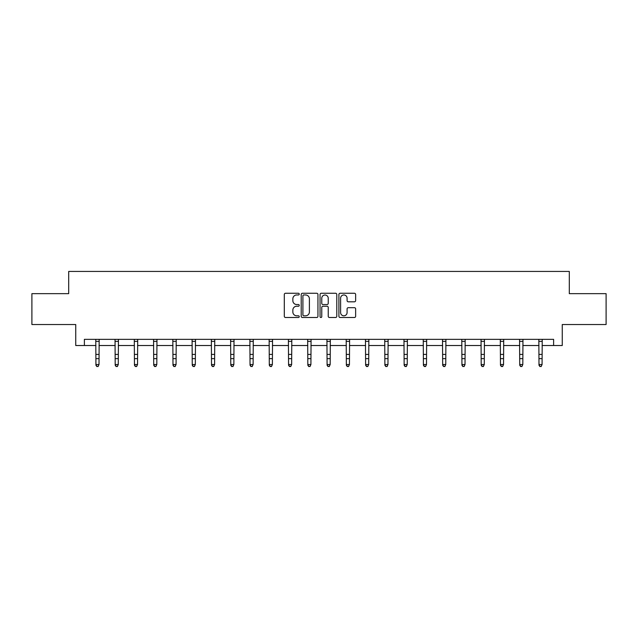 <?xml version="1.0" encoding="UTF-8"?>
<svg xmlns="http://www.w3.org/2000/svg" width="638" height="638" viewBox="0 0 638 638"><rect width="100%" height="100%" fill="white"/><g stroke="black" fill="none" stroke-linecap="round" stroke-linejoin="round"><path stroke-width="0.96" d="M299.246 294.11A0.845 0.845 0 0 0 298.393 293.265L285.513 293.265A1.212 1.212 0 0 0 284.301 294.477L284.301 316.296A1.212 1.212 0 0 0 285.513 317.501L298.393 317.501A0.845 0.845 0 0 0 299.246 316.655A0.845 0.845 0 0 0 298.393 315.81L296.726 315.81A3.876 3.876 0 0 1 292.85 311.926L292.85 310.108A3.876 3.876 0 0 1 296.726 306.232L298.393 306.232A0.845 0.845 0 0 0 299.246 305.387A0.845 0.845 0 0 0 298.393 304.533L296.726 304.533A3.876 3.876 0 0 1 292.85 300.657L292.85 298.839A3.876 3.876 0 0 1 296.726 294.963L298.393 294.963A0.845 0.845 0 0 0 299.246 294.11M354.425 301.806A1.212 1.212 0 0 0 355.637 300.594L355.637 294.477A1.212 1.212 0 0 0 354.425 293.265L340.118 293.265A1.212 1.212 0 0 0 338.906 294.477L338.906 316.296A1.212 1.212 0 0 0 340.118 317.501L354.425 317.501A1.212 1.212 0 0 0 355.637 316.296L355.637 308.896A1.212 1.212 0 0 0 354.425 307.683L348.3 307.683A1.212 1.212 0 0 0 347.088 308.896L347.088 312.564A3.246 3.246 0 0 1 343.85 315.81A3.246 3.246 0 0 1 340.604 312.564L340.604 298.201A3.246 3.246 0 0 1 343.85 294.963A3.246 3.246 0 0 1 347.088 298.201L347.088 300.594A1.212 1.212 0 0 0 348.3 301.806L354.425 301.806M84.383 345.517L84.383 339.344L553.617 339.344L553.617 345.517L562.261 345.517L562.261 324.527L606.1 324.527L606.1 293.655L569.303 293.655L569.303 271.429L68.697 271.429L68.697 293.655L31.9 293.655L31.9 324.527L75.739 324.527L75.739 345.517L95.923 345.517M317.939 294.477A1.212 1.212 0 0 0 316.727 293.265L302.428 293.265A1.212 1.212 0 0 0 301.216 294.477L301.216 316.296A1.212 1.212 0 0 0 302.428 317.501L316.727 317.501A1.212 1.212 0 0 0 317.939 316.296L317.939 294.477M321.273 293.265L335.572 293.265A1.212 1.212 0 0 1 336.784 294.477L336.784 316.296A1.212 1.212 0 0 1 335.572 317.501L329.455 317.501A1.212 1.212 0 0 1 328.243 316.296L328.243 307.444A1.212 1.212 0 0 0 327.031 306.232L322.972 306.232A1.212 1.212 0 0 0 321.759 307.444L321.759 316.655A0.845 0.845 0 0 1 320.906 317.501A0.845 0.845 0 0 1 320.061 316.655L320.061 294.477A1.212 1.212 0 0 1 321.273 293.265M99.01 345.517L115.191 345.517M118.277 345.517L134.451 345.517M137.537 345.517L153.718 345.517M156.804 345.517L172.978 345.517M176.064 345.517L192.245 345.517M195.332 345.517L211.505 345.517M214.591 345.517L230.773 345.517M233.859 345.517L250.032 345.517M253.119 345.517L269.3 345.517M272.386 345.517L288.559 345.517M291.646 345.517L307.827 345.517M310.913 345.517L327.087 345.517M330.173 345.517L346.354 345.517M349.441 345.517L365.614 345.517M368.7 345.517L384.881 345.517M387.968 345.517L404.141 345.517M407.227 345.517L423.409 345.517M426.495 345.517L442.668 345.517M445.755 345.517L461.936 345.517M465.022 345.517L481.196 345.517M484.282 345.517L500.463 345.517M503.549 345.517L519.723 345.517M522.809 345.517L538.99 345.517M542.077 345.517L553.617 345.517M303.76 294.963A0.845 0.845 0 0 0 302.906 295.809L302.906 314.957A0.845 0.845 0 0 0 303.76 315.81L305.514 315.81A3.876 3.876 0 0 0 309.398 311.926L309.398 298.839A3.876 3.876 0 0 0 305.514 294.963L303.76 294.963M328.243 298.265A3.246 3.246 0 0 0 324.997 295.019A3.246 3.246 0 0 0 321.759 298.265L321.759 303.321A1.212 1.212 0 0 0 322.972 304.533L327.031 304.533A1.212 1.212 0 0 0 328.243 303.321L328.243 298.265M95.772 339.344L95.923 364.529L99.01 364.529L98.085 366.571L96.856 366.3L98.085 366.571M98.085 366.3L99.01 364.529L99.169 339.344M96.856 366.571L95.923 365.215L95.923 364.529L96.856 366.3M115.031 339.344L115.191 364.529L118.277 364.529L117.352 366.571L116.116 366.3L117.352 366.571M117.352 366.3L118.277 364.529L118.437 339.344M116.116 366.571L115.191 365.215L115.191 364.529L116.116 366.3M134.299 339.344L134.451 364.529L137.537 364.529L136.612 366.571L135.376 366.3L136.612 366.571M136.612 366.3L137.537 364.529L137.696 339.344M135.376 366.571L134.451 365.215L134.451 364.529L135.376 366.3M153.559 339.344L153.718 364.529L156.804 364.529L155.879 366.571L154.643 366.3L155.879 366.571M155.879 366.3L156.804 364.529L156.964 339.344M154.643 366.571L153.718 365.215L153.718 364.529L154.643 366.3M172.826 339.344L172.978 364.529L176.064 364.529L175.139 366.571L173.903 366.3L175.139 366.571M175.139 366.3L176.064 364.529L176.224 339.344M173.903 366.571L172.978 365.215L172.978 364.529L173.903 366.3M192.086 339.344L192.245 364.529L195.332 364.529L194.407 366.571L193.17 366.3L194.407 366.571M194.407 366.3L195.332 364.529L195.491 339.344M193.17 366.571L192.245 365.215L192.245 364.529L193.17 366.3M211.353 339.344L211.505 364.529L214.591 364.529L213.666 366.571L212.43 366.3L213.666 366.571M213.666 366.3L214.591 364.529L214.751 339.344M212.43 366.571L211.505 365.215L211.505 364.529L212.43 366.3M230.613 339.344L230.773 364.529L233.859 364.529L232.934 366.571L231.698 366.3L232.934 366.571M232.934 366.3L233.859 364.529L234.018 339.344M231.698 366.571L230.773 365.215L230.773 364.529L231.698 366.3M249.881 339.344L250.032 364.529L253.119 364.529L252.193 366.571L250.957 366.3L252.193 366.571M252.193 366.3L253.119 364.529L253.278 339.344M250.957 366.571L250.032 365.215L250.032 364.529L250.957 366.3M269.14 339.344L269.3 364.529L272.386 364.529L271.461 366.571L270.225 366.3L271.461 366.571M271.461 366.3L272.386 364.529L272.538 339.344M270.225 366.571L269.3 365.215L269.3 364.529L270.225 366.3M288.408 339.344L288.559 364.529L291.646 364.529L290.721 366.571L289.485 366.3L290.721 366.571M290.721 366.3L291.646 364.529L291.805 339.344M289.485 366.571L288.559 365.215L288.559 364.529L289.485 366.3M307.668 339.344L307.827 364.529L310.913 364.529L309.988 366.571L308.752 366.3L309.988 366.571M309.988 366.3L310.913 364.529L311.065 339.344M308.752 366.571L307.827 365.215L307.827 364.529L308.752 366.3M326.935 339.344L327.087 364.529L330.173 364.529L329.248 366.571L328.012 366.3L329.248 366.571M329.248 366.3L330.173 364.529L330.332 339.344M328.012 366.571L327.087 365.215L327.087 364.529L328.012 366.3M346.195 339.344L346.354 364.529L349.441 364.529L348.515 366.571L347.279 366.3L348.515 366.571M348.515 366.3L349.441 364.529L349.592 339.344M347.279 366.571L346.354 365.215L346.354 364.529L347.279 366.3M365.462 339.344L365.614 364.529L368.7 364.529L367.775 366.571L366.539 366.3L367.775 366.571M367.775 366.3L368.7 364.529L368.86 339.344M366.539 366.571L365.614 365.215L365.614 364.529L366.539 366.3M384.722 339.344L384.881 364.529L387.968 364.529L387.043 366.571L385.807 366.3L387.043 366.571M387.043 366.3L387.968 364.529L388.119 339.344M385.807 366.571L384.881 365.215L384.881 364.529L385.807 366.3M403.982 339.344L404.141 364.529L407.227 364.529L406.302 366.571L405.066 366.3L406.302 366.571M406.302 366.3L407.227 364.529L407.387 339.344M405.066 366.571L404.141 365.215L404.141 364.529L405.066 366.3M423.249 339.344L423.409 364.529L426.495 364.529L425.57 366.571L424.334 366.3L425.57 366.571M425.57 366.3L426.495 364.529L426.647 339.344M424.334 366.571L423.409 365.215L423.409 364.529L424.334 366.3M442.509 339.344L442.668 364.529L445.755 364.529L444.83 366.571L443.593 366.3L444.83 366.571M444.83 366.3L445.755 364.529L445.914 339.344M443.593 366.571L442.668 365.215L442.668 364.529L443.593 366.3M461.776 339.344L461.936 364.529L465.022 364.529L464.097 366.571L462.861 366.3L464.097 366.571M464.097 366.3L465.022 364.529L465.174 339.344M462.861 366.571L461.936 365.215L461.936 364.529L462.861 366.3M481.036 339.344L481.196 364.529L484.282 364.529L483.357 366.571L482.121 366.3L483.357 366.571M483.357 366.3L484.282 364.529L484.441 339.344M482.121 366.571L481.196 365.215L481.196 364.529L482.121 366.3M500.304 339.344L500.463 364.529L503.549 364.529L502.624 366.571L501.388 366.3L502.624 366.571M502.624 366.3L503.549 364.529L503.701 339.344M501.388 366.571L500.463 365.215L500.463 364.529L501.388 366.3M519.563 339.344L519.723 364.529L522.809 364.529L521.884 366.571L520.648 366.3L521.884 366.571M521.884 366.3L522.809 364.529L522.969 339.344M520.648 366.571L519.723 365.215L519.723 364.529L520.648 366.3M538.831 339.344L538.99 364.529L542.077 364.529L541.144 366.571L539.915 366.3L541.144 366.571M541.144 366.3L542.077 364.529L542.228 339.344M539.915 366.571L538.99 365.215L538.99 364.529L539.915 366.3M99.161 339.368L95.78 339.368M99.01 354.409L95.923 354.409M99.01 358.644L95.923 358.644M99.01 341.37L95.923 341.37M118.421 339.368L115.039 339.368M118.277 354.409L115.191 354.409M118.277 358.644L115.191 358.644M118.277 341.37L115.191 341.37M137.688 339.368L134.307 339.368M137.537 354.409L134.451 354.409M137.537 358.644L134.451 358.644M137.537 341.37L134.451 341.37M156.948 339.368L153.567 339.368M156.804 354.409L153.718 354.409M156.804 358.644L153.718 358.644M156.804 341.37L153.718 341.37M176.216 339.368L172.834 339.368M176.064 354.409L172.978 354.409M176.064 358.644L172.978 358.644M176.064 341.37L172.978 341.37M195.475 339.368L192.094 339.368M195.332 354.409L192.245 354.409M195.332 358.644L192.245 358.644M195.332 341.37L192.245 341.37M214.743 339.368L211.361 339.368M214.591 354.409L211.505 354.409M214.591 358.644L211.505 358.644M214.591 341.37L211.505 341.37M234.002 339.368L230.621 339.368M233.859 354.409L230.773 354.409M233.859 358.644L230.773 358.644M233.859 341.37L230.773 341.37M253.27 339.368L249.889 339.368M253.119 354.409L250.032 354.409M253.119 358.644L250.032 358.644M253.119 341.37L250.032 341.37M272.53 339.368L269.148 339.368M272.386 354.409L269.3 354.409M272.386 358.644L269.3 358.644M272.386 341.37L269.3 341.37M291.797 339.368L288.416 339.368M291.646 354.409L288.559 354.409M291.646 358.644L288.559 358.644M291.646 341.37L288.559 341.37M311.057 339.368L307.675 339.368M310.913 354.409L307.827 354.409M310.913 358.644L307.827 358.644M310.913 341.37L307.827 341.37M330.325 339.368L326.943 339.368M330.173 354.409L327.087 354.409M330.173 358.644L327.087 358.644M330.173 341.37L327.087 341.37M349.584 339.368L346.203 339.368M349.441 354.409L346.354 354.409M349.441 358.644L346.354 358.644M349.441 341.37L346.354 341.37M368.852 339.368L365.47 339.368M368.7 354.409L365.614 354.409M368.7 358.644L365.614 358.644M368.7 341.37L365.614 341.37M388.111 339.368L384.73 339.368M387.968 354.409L384.881 354.409M387.968 358.644L384.881 358.644M387.968 341.37L384.881 341.37M407.379 339.368L403.998 339.368M407.227 354.409L404.141 354.409M407.227 358.644L404.141 358.644M407.227 341.37L404.141 341.37M426.639 339.368L423.257 339.368M426.495 354.409L423.409 354.409M426.495 358.644L423.409 358.644M426.495 341.37L423.409 341.37M445.906 339.368L442.525 339.368M445.755 354.409L442.668 354.409M445.755 358.644L442.668 358.644M445.755 341.37L442.668 341.37M465.166 339.368L461.784 339.368M465.022 354.409L461.936 354.409M465.022 358.644L461.936 358.644M465.022 341.37L461.936 341.37M484.433 339.368L481.052 339.368M484.282 354.409L481.196 354.409M484.282 358.644L481.196 358.644M484.282 341.37L481.196 341.37M503.693 339.368L500.312 339.368M503.549 354.409L500.463 354.409M503.549 358.644L500.463 358.644M503.549 341.37L500.463 341.37M522.961 339.368L519.579 339.368M522.809 354.409L519.723 354.409M522.809 358.644L519.723 358.644M522.809 341.37L519.723 341.37M542.22 339.368L538.839 339.368M542.077 354.409L538.99 354.409M542.077 358.644L538.99 358.644M542.077 341.37L538.99 341.37"/></g></svg>
